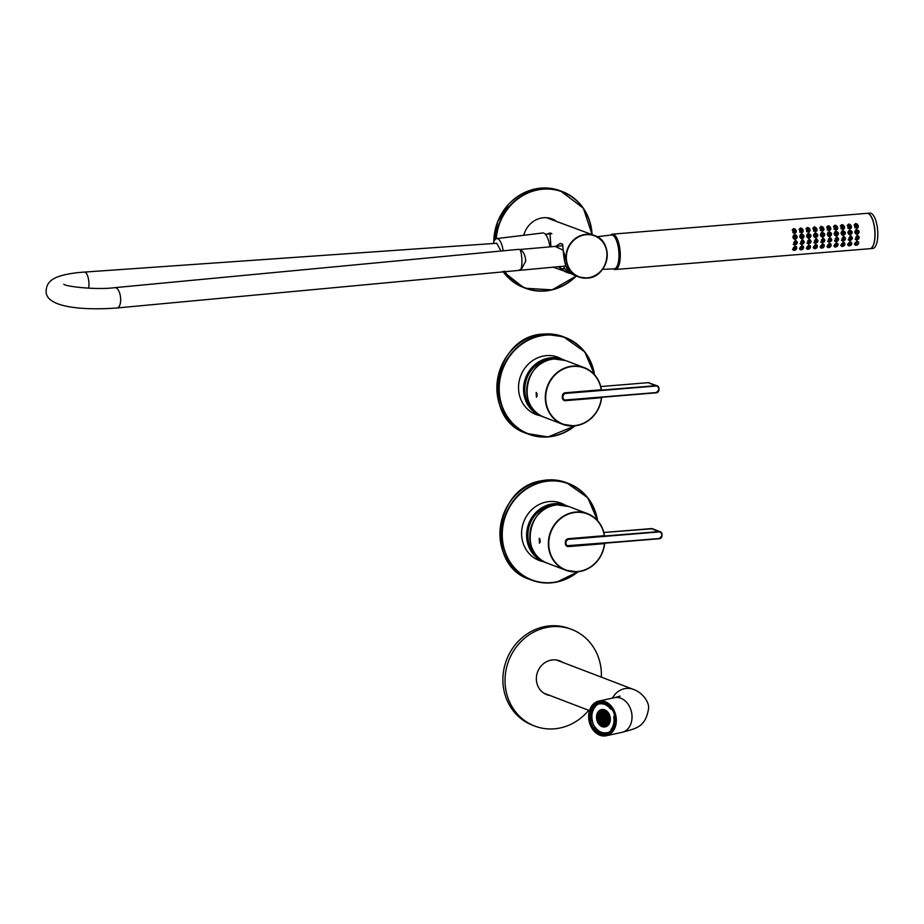 <?xml version="1.0" encoding="UTF-8"?>
<svg xmlns="http://www.w3.org/2000/svg" width="924" height="924" viewBox="0 0 924 924"><rect width="100%" height="100%" fill="white"/><g stroke="black" fill="none" stroke-linecap="round" stroke-linejoin="round"><path stroke-width="1.39" d="M551.882 233.703A15.523 5.521 -94.7 0 0 551.824 233.714L545.345 234.246M559.02 266.562L561.446 268.792A21.876 20.155 110.9 0 0 570.697 273.169M569.115 271.875L569.126 271.887A22.164 20.42 110.9 0 0 575.132 275.583L569.115 271.875L563.293 250.219L555.081 246.373M564.922 268.769L561.446 268.792L564.772 268.549M562.393 244.306L560.21 243.382L555.728 246.327M550.935 246.72L549.953 233.044L546.742 234.13M550.023 233.864A16.332 5.81 85.3 0 1 550.981 233.114M552.841 267.071L571.182 273.516A22.164 20.42 -69.1 0 1 566.862 272.43A22.164 20.42 -69.1 0 1 561.157 268.988L558.408 266.62M555.463 220.605A22.534 20.767 110.9 0 0 552.09 218.919A22.534 20.767 110.9 0 0 529.591 224.659A22.534 20.767 110.9 0 0 523.793 235.285M553.742 219.947A22.534 20.767 110.9 0 0 551.224 218.618M551.882 218.838A22.534 20.767 -69.1 0 1 555.035 220.443M596.084 705.74L593.508 706.294A15.962 12.278 -102.2 0 0 590.424 712.889A15.962 12.278 -102.2 0 0 590.528 721.09A19.947 15.338 77.8 0 1 590.852 721.009A11.088 8.524 77.8 0 1 590.806 720.593L592.33 720.674A14.784 11.365 77.8 0 1 592.238 713.097A14.784 11.365 77.8 0 1 595.102 706.999L594.178 707.195A14.784 11.365 -102.2 0 0 591.314 713.293A14.784 11.365 -102.2 0 0 591.406 720.87M613.709 716.504A14.784 11.365 -102.2 0 1 610.972 729.486L611.653 730.364A15.962 12.278 -102.2 0 0 614.587 723.954A15.962 12.278 -102.2 0 0 614.61 716.354L613.709 716.504L614.61 716.354M605.774 716.481L604.1 715.719L604.527 713.651L606.202 714.425L605.774 716.481M606.017 715.303L604.1 715.719M604.781 721.286L603.106 720.512L603.534 718.456L605.208 719.23L604.781 721.286M605.024 720.096L603.106 720.512M608.974 723.203L609.424 723.411A8.87 6.815 -102.2 0 0 610.106 721.471L609.401 721.147L608.974 723.203L609.586 723.076M605.278 718.884L603.603 718.11L604.03 716.054L605.705 716.828L605.278 718.884M605.52 717.694L603.603 718.11M601.836 725.19L600.161 724.416L600.577 722.36L602.263 723.134L601.836 725.19M602.078 724L600.161 724.416M605.093 710.914L605.266 710.059A8.87 6.815 -102.2 0 1 606.883 711.134L605.093 710.914L606.271 710.66M596.754 714.98L597.447 715.291L597.424 713.028A8.87 6.815 -102.2 0 0 596.754 714.98L597.551 714.806M607.045 711.815L607.934 712.219A8.87 6.815 -102.2 0 0 607.137 711.365L607.495 711.711M606.745 722.187L605.058 721.413L605.486 719.357L607.172 720.119L606.745 722.187M606.987 720.997L605.058 721.413M608.015 717.509L609.69 718.283L610.048 716.574A8.87 6.815 -102.2 0 0 609.932 716.135L608.442 715.453L608.015 717.509L609.932 717.093M608.512 715.107L609.805 715.696A8.87 6.815 -102.2 0 0 608.835 713.524L608.512 715.107L609.505 714.887M606.132 726.634A8.87 6.815 -102.2 0 0 607.749 725.64L606.456 725.051L606.132 726.634M608.685 724.635A8.87 6.815 -102.2 0 0 609.274 723.711L608.685 724.635M607.241 719.784L605.555 719.011L605.982 716.955L607.657 717.729L607.241 719.784M607.484 718.595L605.555 719.011M597.585 712.727A8.87 6.815 -102.2 0 1 598.174 711.815L598.001 712.635M600.15 712.612L598.221 713.028L599.145 711.191M598.579 711.318A8.87 6.815 -102.2 0 1 598.833 711.053L600.334 711.734L599.907 713.79L598.221 713.028M603.326 717.983L601.639 717.22L602.067 715.164L603.753 715.927L603.326 717.983M603.568 716.805L601.639 717.22M600.866 719.484L599.191 718.722L599.618 716.666L601.293 717.428L600.866 719.484M601.12 718.306L599.191 718.722M603.129 710.013L603.245 709.47A8.87 6.815 -102.2 0 1 604.989 709.932L604.816 710.787L603.129 710.013L604.458 709.724M599.11 710.799A8.87 6.815 -102.2 0 1 600.727 709.805L600.404 711.388L599.11 710.799L600.588 710.475M602.598 711.099L600.681 711.515L601.42 709.609M601.062 709.69A8.87 6.815 -102.2 0 1 601.385 709.597L602.783 710.233L602.356 712.289L600.681 711.515M602.852 709.886L601.963 709.482A8.87 6.815 -102.2 0 1 602.945 709.447L602.852 709.886M603.256 726.218L601.87 726.518A8.87 6.815 -102.2 0 0 603.603 726.98L602.044 725.663L601.87 726.518M598.914 718.595L597.239 717.821L597.655 715.765L599.341 716.539L598.914 718.595M599.156 717.405L597.239 717.821M596.661 719.126L596.523 717.867A8.87 6.815 -102.2 0 0 596.661 719.126M604.077 726.218L605.463 726.853A8.87 6.815 -102.2 0 0 605.798 726.761L606.179 724.924L604.492 724.15L604.077 726.218L605.994 725.802M604.319 713.189L602.633 712.416L603.06 710.36L604.735 711.134L604.319 713.189M604.562 712L602.633 712.416M601.859 714.691L600.184 713.917L600.612 711.861L602.286 712.635L601.859 714.691M602.101 713.501L600.184 713.917M604.631 726.841L603.915 727.003A8.87 6.815 -102.2 0 0 604.885 726.957L603.915 727.003M599.711 725.074L598.925 724.231A8.87 6.815 -102.2 0 0 599.711 725.074M609.124 732.859L606.456 733.437L606.594 732.744A10.349 7.958 -102.2 0 0 607.542 732.616A10.349 7.958 -102.2 0 0 611.422 730.064M610.591 709.158L610.741 708.442A11.088 8.524 77.8 0 1 611.076 708.812L611.318 708.535A15.962 12.278 -102.2 0 0 599.503 702.748L599.722 703.915A14.784 11.365 -102.2 0 1 610.591 709.158L611.896 708.904M614.795 715.892L614.587 715.938A10.349 7.958 -102.2 0 0 611.515 708.985M600.866 725.121L599.976 725.317A8.87 6.815 -102.2 0 0 601.582 726.391L601.767 725.536L599.976 725.317M603.822 715.592L602.136 714.818L602.564 712.762L604.238 713.524L603.822 715.592M604.065 714.402L602.136 714.818M601.362 717.093L599.688 716.319L600.115 714.264L601.79 715.037L601.362 717.093M601.605 715.904L599.688 716.319M603.788 726.079L602.113 725.317L602.54 723.261L604.215 724.023L603.788 726.079M604.042 724.901L602.113 725.317M598.013 722.926L598.348 721.332L597.054 720.743A8.87 6.815 -102.2 0 0 598.013 722.926M598.729 719.461L596.812 719.877A8.87 6.815 -102.2 0 0 596.927 720.304L598.636 719.935M596.812 719.877L597.158 718.167L598.844 718.941L598.417 720.997L596.927 720.304M596.511 717.486A8.87 6.815 -102.2 0 1 596.685 715.315L597.378 715.638L597.019 717.382M599.41 716.192L597.736 715.419L598.151 713.363L599.838 714.136L599.41 716.192M599.653 715.003L597.736 715.419M600.369 721.887L598.694 721.124L599.122 719.068L600.796 719.831L600.369 721.887M600.623 720.708L598.694 721.124M602.829 720.385L601.154 719.623L601.57 717.555L603.256 718.329L602.829 720.385M603.072 719.207L601.154 719.623M606.525 724.705L608.015 725.398A8.87 6.815 -102.2 0 0 608.281 725.132L608.627 723.423L606.952 722.649L606.525 724.705L608.442 724.289M602.332 722.787L600.658 722.014L601.074 719.958L602.76 720.732L602.332 722.787M602.575 721.598L600.658 722.014M609.967 718.41L610.337 718.572A8.87 6.815 -102.2 0 0 610.198 717.324L610.314 718.329M606.548 714.206L608.235 714.98L608.604 713.143A8.87 6.815 -102.2 0 0 608.373 712.797L606.976 712.15L606.548 714.206L608.477 713.79M608.697 723.076L607.022 722.314L607.449 720.246L609.124 721.02L608.697 723.076M608.939 721.898L607.022 722.314M606.248 724.578L604.573 723.815L604.989 721.76L606.675 722.522L606.248 724.578M606.49 723.4L604.573 723.815M607.738 717.382L606.052 716.608L606.479 714.552L608.154 715.326L607.738 717.382M607.98 716.192L606.052 716.608M606.271 714.079L604.596 713.316L605.024 711.261L606.698 712.023L606.271 714.079M606.514 712.901L604.596 713.316M600.173 722.88L598.244 723.296A8.87 6.815 -102.2 0 0 598.486 723.654L600.08 723.307M598.244 723.296L598.625 721.459L600.3 722.233L599.872 724.289L598.486 723.654M609.47 720.801L610.175 721.124A8.87 6.815 -102.2 0 0 610.348 718.953L609.47 720.801L610.256 720.639M609.193 720.674L607.518 719.911L607.946 717.856L609.621 718.618L609.193 720.674M609.436 719.496L607.518 719.911M604.284 723.688L602.61 722.914L603.037 720.859L604.712 721.632L604.284 723.688M604.539 722.499L602.61 722.914M599.422 703.822L599.699 703.765A10.349 7.958 -102.2 0 0 599.422 703.822A10.349 7.958 -102.2 0 0 595.195 706.86L593.658 706.779A11.088 8.524 77.8 0 1 593.751 706.629L595.657 706.225M595.541 706.375L593.658 706.779M590.528 721.09L591.776 720.824A15.523 11.931 77.8 0 1 591.776 720.812L591.776 720.812A11.088 8.524 -102.2 0 0 591.776 720.824L592.342 720.674A10.349 7.958 -102.2 0 0 595.414 727.627L595.368 727.858M606.456 733.437L606.317 732.72A14.784 11.365 77.8 0 1 595.587 727.812L594.34 728.562A11.088 8.524 77.8 0 1 594.271 728.493L594.363 728.47M594.663 728.008A14.784 11.365 -102.2 0 0 605.393 732.917L605.624 734.072A15.962 12.278 -102.2 0 1 594.028 728.77L594.271 728.493M606.317 732.72L605.393 732.917M611.734 708.673L611.076 708.812M591.776 720.812L590.852 721.009M607.507 733.668L605.624 734.072M600.773 702.471L599.503 702.748M568.237 270.732A15.154 5.394 85.3 0 1 567.856 270.79A15.154 5.394 85.3 0 1 563.559 266.193M597.054 236.729L611.33 234.985A17.002 6.052 85.3 0 1 618.988 255.059A17.002 6.052 85.3 0 1 614.102 268.861L602.483 269.346M519.865 269.531C521.136 270.224 521.829 267.556 521.944 261.561C521.783 255.29 521.067 251.282 519.785 249.503L562.774 245.749M63.791 284.234C65.719 286.625 97.286 290.136 114.888 287.641L114.888 287.641A10.222 4.62 83.8 0 1 120.674 299.607A10.222 4.62 83.8 0 1 117.025 307.969L565.846 266.008M88.635 288.196A10.222 3.638 -94.7 0 0 88.958 284.165A10.222 3.638 -94.7 0 0 84.419 272.083L84.419 272.083C72.788 272.857 63.571 274.567 56.768 277.212C49.988 280.03 46.466 284.43 46.2 290.402C44.19 307.426 82.767 310.579 117.025 307.969M500.958 251.039L496.766 243.266L84.419 272.083M519.785 249.503C523.342 251.074 525.317 254.989 525.71 261.226L521.124 269.658M493.312 243.497A15.154 5.394 85.3 0 1 496.719 238.588A15.154 5.394 85.3 0 1 503.141 250.831M496.719 238.588L542.677 232.975A17.002 6.052 85.3 0 1 549.884 246.8M857.657 224.74C858.881 226.53 858.523 227.766 856.571 228.413L854.111 224.994L855.532 223.516L856.779 223.851M856.583 233.899L857.091 234.315C854.203 232.952 854.076 231.381 856.733 229.591C859.747 230.942 859.874 232.513 857.091 234.315L856.421 234.257M857.022 230.064L858.639 233.229L857.322 233.991L855.751 230.827L857.992 230.284L855.855 229.868M857.114 235.505C859.944 236.833 859.874 238.346 856.906 240.021L855.37 239.455L857.114 235.505L858.177 235.712M855.116 239.097L857.218 239.766L856.04 236.74L858.292 236.209L857.091 235.562M854.33 244.04L856.802 241.083L858.488 241.834L858.639 243.047M850.75 225.248C851.997 227.05 851.639 228.286 849.687 228.944L847.239 225.502L848.648 224.082L849.895 224.417M849.56 234.43L850.23 234.777C847.331 233.449 847.204 231.889 849.849 230.122C852.875 231.462 852.991 233.01 850.23 234.777L849.572 234.719M850.923 231.508L849.075 230.365M850.253 235.978C853.095 237.364 853.025 238.912 850.034 240.633L848.521 240.078L850.253 235.978L851.27 236.174M848.255 239.697L850.346 240.332L849.179 237.272L851.408 236.775L850.219 236.128M847.47 244.571L849.93 241.684L851.616 242.4L851.755 243.659M843.831 225.768C845.114 227.57 844.767 228.805 842.804 229.487L840.366 226.01L841.764 224.636L842.884 224.902L844.305 228.251L842.954 229.164L840.99 228.782M842.723 234.996L843.358 235.377C840.447 234.061 840.32 232.49 842.954 230.677C845.991 231.993 846.13 233.564 843.358 235.377L842.653 235.32M844.028 232.051L842.584 230.85M843.381 236.556C846.222 237.907 846.165 239.443 843.185 241.176L841.649 240.61L843.381 236.556L844.432 236.752M841.394 240.263L843.462 240.898L842.295 237.838L844.524 237.341L843.335 236.683M842.226 246.408L840.759 245.449L843.058 242.25L844.755 243L844.871 244.236M835.92 230.053L833.483 226.599L834.88 225.202L836.936 226.311C838.241 228.101 837.895 229.36 835.92 230.053L836.971 229.649M835.92 235.585L836.486 235.99C833.575 234.65 833.448 233.067 836.081 231.231C839.119 232.582 839.258 234.165 836.486 235.99L835.781 235.932M835.723 231.416L837.144 232.617M836.509 237.133C839.35 238.461 839.292 239.986 836.324 241.73L834.776 241.164L836.509 237.133L837.594 237.329M834.534 240.829L836.578 241.453L835.4 238.415L837.641 237.907L836.451 237.249M835.342 246.962L833.875 246.027L836.185 242.816L837.872 243.578L837.987 244.848M830.064 226.888C831.369 228.702 831.034 229.949 829.047 230.642L826.599 227.189L827.996 225.768L829.117 226.034L830.537 229.371L829.186 230.284L827.223 229.914M829.105 236.163L829.613 236.59C826.691 235.227 826.564 233.633 829.198 231.808C832.247 233.148 832.385 234.742 829.613 236.59L828.909 236.532M830.26 233.16L828.32 232.086M829.636 237.768C832.466 239.073 832.409 240.563 829.452 242.261L827.892 241.695L829.636 237.768L830.745 237.988L829.833 237.514M827.661 241.383L829.694 242.019L828.493 239.016L830.757 238.461L829.567 237.815M828.458 247.528L826.992 246.593L829.313 243.347L830.988 244.086L831.103 245.449M823.18 227.454C824.497 229.268 824.162 230.526 822.164 231.219L819.715 227.743L821.113 226.334L822.233 226.588L821.413 226.484L823.642 229.949L822.302 230.85L820.35 230.469M822.21 236.717L822.718 237.145C819.807 235.77 819.68 234.176 822.325 232.363C825.375 233.703 825.502 235.308 822.718 237.145L822.037 237.075M823.365 233.691L821.448 232.64M822.753 238.323C825.582 239.628 825.525 241.118 822.556 242.816L821.009 242.25L822.753 238.323L823.838 238.531M820.789 241.938L822.81 242.585L821.609 239.582L823.873 239.027L822.683 238.38M821.575 248.094L820.108 247.147L822.429 243.901L824.116 244.641L824.22 246.027M815.291 231.785L812.831 228.297L814.24 226.888L816.296 228.009C817.613 229.822 817.278 231.092 815.291 231.785L816.354 231.381M815.314 237.272L815.834 237.687C812.924 236.336 812.797 234.742 815.442 232.929C818.491 234.269 818.618 235.863 815.834 237.687L815.153 237.63M816.493 234.257L814.656 233.183M815.869 238.866C818.699 240.171 818.641 241.672 815.673 243.37L814.136 242.804L815.869 238.866L816.955 239.073L816.054 238.611M813.905 242.504L815.927 243.151L814.714 240.148L816.989 239.593L815.8 238.935M814.691 248.66L813.224 247.69L815.546 244.456L817.232 245.207L817.336 246.581M809.886 229.117L809.493 231.901L808.396 232.305L805.959 228.84L807.357 227.454L808.731 227.858L807.645 227.604L809.874 231.069L808.546 231.97L806.583 231.601M808.419 237.838L808.95 238.253C806.04 236.891 805.913 235.285 808.558 233.46C811.607 234.812 811.734 236.405 808.95 238.253L808.257 238.184M809.597 234.812L807.634 233.76M808.985 239.42C811.815 240.725 811.757 242.227 808.789 243.924L807.253 243.358L808.985 239.42L810.071 239.628L809.17 239.154M807.033 243.058L809.043 243.705L807.865 240.679L810.117 240.148L808.916 239.501M807.807 249.214L806.34 248.244L808.662 245.01L810.348 245.761L810.452 247.135M802.991 229.637L802.598 232.409L801.512 232.825L799.075 229.383L800.473 228.02L801.859 228.424L803.222 230.861L801.662 232.536L799.699 232.155M801.524 238.392L802.078 238.796C799.156 237.433 799.029 235.828 801.674 233.991C804.723 235.366 804.862 236.96 802.078 238.796L801.385 238.738M802.713 235.343L800.761 234.303M802.101 239.963C804.943 241.268 804.873 242.769 801.905 244.479L800.38 243.913L802.101 239.963L803.187 240.171L802.286 239.697M800.149 243.624L802.159 244.271L800.981 241.233L803.233 240.714L802.032 240.067M800.923 249.78L799.456 248.799L801.789 245.565L803.464 246.315L803.568 247.701M796.095 230.192L795.714 232.963L794.628 233.379L792.191 229.926L793.589 228.575L794.975 228.99L796.338 231.427L794.779 233.091L792.827 232.721M794.628 238.958L795.194 239.362C792.272 237.988 792.145 236.394 794.79 234.546C797.839 235.909 797.978 237.514 795.194 239.362L794.501 239.293M795.83 235.897L793.866 234.869M795.217 240.517C798.059 241.811 798.001 243.324 795.033 245.033L793.497 244.467L795.217 240.517L796.315 240.725L795.402 240.252M793.277 244.179L795.287 244.837L794.097 241.799L796.349 241.28L795.16 240.621M794.039 250.346L792.573 249.353L794.906 246.131L796.58 246.87L796.684 248.256M856.918 242.642L856.525 244.329M858.096 242.007C855.462 241.892 854.527 242.908 855.278 245.056C857.911 245.241 858.846 244.225 858.096 242.007L858.119 241.915C859.077 243.451 858.465 244.594 856.271 245.345L855.22 245.068L856.998 241.603L858.119 241.915L856.675 241.106M856.998 241.603L858.119 241.915C858.719 244.109 857.922 245.241 855.74 245.31L855.439 245.241M857.38 237.018L857.322 238.808L857.68 237.122M858.558 239.05C859.355 236.475 858.535 235.724 856.121 236.798C855.335 239.374 856.144 240.125 858.558 239.05L857.218 239.766M857.368 236.024L858.581 239.073L858.292 236.209M857.149 231.115L857.299 232.987M858.615 233.195C859.043 230.492 858.107 229.718 855.832 230.861C855.381 233.564 856.305 234.338 858.615 233.195L857.992 230.284M858.049 227.027C858.026 224.07 856.883 223.262 854.631 224.59C854.573 227.558 855.705 228.367 858.049 227.027L856.721 228.032L854.758 227.662M856.721 228.032L854.561 224.578L855.82 223.666L856.918 223.931L858.281 226.322L856.167 227.985M855.82 223.666L858.073 227.096M849.191 225.491L849.745 227.443L849.179 225.595M851.154 227.616C851.166 224.671 850.045 223.839 847.758 225.133C847.666 228.089 848.786 228.921 851.154 227.616L849.837 228.598L847.874 228.216M849.837 228.598L847.689 225.121L848.937 224.232L850.034 224.486L851.397 226.911L849.283 228.551M848.937 224.232L851.177 227.685M850.276 231.681L850.415 233.553M850.438 234.546L848.867 231.393L850.138 230.63L851.755 233.795C852.159 231.058 851.235 230.272 848.948 231.427C848.498 234.13 849.422 234.904 851.732 233.76L848.648 234.211M850.138 230.63L851.108 230.85L850.45 230.48M850.496 237.583L850.438 239.374L850.796 237.676M851.651 239.639C852.494 237.075 851.685 236.313 849.26 237.341C848.428 239.905 849.225 240.667 851.651 239.639L850.346 240.332M850.484 236.59L851.674 239.662L851.408 236.775M850.034 243.197L849.641 244.895L850.288 243.278M849.641 244.895L850.011 243.231M851.223 242.573C848.59 242.446 847.643 243.462 848.394 245.622C851.016 245.807 851.963 244.802 851.223 242.573L851.235 242.481C852.194 244.017 851.582 245.16 849.387 245.911L848.336 245.634L850.115 242.169L851.235 242.481L849.849 241.695M850.115 242.169L851.235 242.481C851.824 244.687 851.027 245.819 848.856 245.876L848.555 245.807M844.259 228.193C844.305 225.248 843.173 224.405 840.886 225.687C840.759 228.632 841.891 229.475 844.259 228.193L842.411 229.117M842.954 229.164L840.817 225.664L843.15 225.052M842.053 224.798L844.293 228.263M843.393 232.236L843.531 234.118M844.836 234.326C845.275 231.624 844.351 230.838 842.064 231.982C841.614 234.684 842.538 235.458 844.836 234.326L843.566 235.112L841.718 234.765M843.566 235.112L841.995 231.947L844.224 231.404L843.554 231.035M843.254 231.196L844.871 234.361L844.224 231.404M837.375 228.759C837.421 225.814 836.301 224.971 834.002 226.241C833.887 229.198 835.007 230.03 837.375 228.759L836.07 229.718L834.106 229.348M836.07 229.718L833.933 226.23L835.169 225.352L836.278 225.618L837.629 228.055L835.527 229.683M835.169 225.352L837.41 228.817M843.612 238.138L843.554 239.928L843.912 238.242M844.779 240.205C845.61 237.641 844.802 236.867 842.376 237.907C841.545 240.471 842.353 241.233 844.779 240.205L843.462 240.898M843.6 237.145L844.802 240.217L844.524 237.341M843.15 243.763L842.757 245.461L843.404 243.844M842.757 245.461L843.138 243.797M844.328 243.127C841.683 243.024 840.748 244.04 841.521 246.188C844.155 246.362 845.09 245.345 844.328 243.127L844.351 243.035C845.321 244.571 844.709 245.726 842.515 246.477L841.464 246.2L843.242 242.735L844.34 243.035L842.965 242.261M843.242 242.735L844.34 243.035C844.963 245.23 844.166 246.362 841.972 246.442L841.672 246.373M836.509 232.802L836.647 234.673M837.952 234.892C838.403 232.19 837.479 231.404 835.192 232.548C834.73 235.239 835.643 236.024 837.952 234.892L836.682 235.678L834.834 235.331M836.682 235.678L835.111 232.502L837.34 231.97L836.67 231.601M836.37 231.751L837.987 234.927L837.34 231.97M836.728 238.704L836.67 240.494L837.04 238.808M837.895 240.76C838.715 238.184 837.906 237.422 835.481 238.473C834.672 241.048 835.481 241.799 837.895 240.76L836.578 241.453M836.717 237.711L837.929 240.771L837.641 237.907M829.844 239.27L829.787 241.06L830.156 239.374M831.046 241.28C831.796 238.704 830.976 237.965 828.574 239.073C827.823 241.649 828.643 242.388 831.046 241.28L829.694 242.019M829.833 238.277L831.08 241.303L830.757 238.461M829.625 233.368L829.764 235.239M831.069 235.447C831.519 232.756 830.595 231.97 828.308 233.102C827.846 235.805 828.77 236.579 831.069 235.447L829.798 236.232L827.95 235.886M829.798 236.232L828.227 233.067L829.486 232.317L830.457 232.525L831.103 235.493L829.29 236.198M829.486 232.317L831.103 235.493M830.491 229.325C830.537 226.368 829.417 225.537 827.119 226.807C827.003 229.753 828.123 230.596 830.491 229.325L828.643 230.238M829.186 230.284L827.049 226.796L829.382 226.172M828.297 225.918L830.526 229.383M836.52 244.398L835.874 246.015L836.22 244.363M835.874 246.015L836.255 244.363M837.456 243.705C834.822 243.566 833.875 244.583 834.626 246.743C837.248 246.939 838.195 245.923 837.456 243.705L837.479 243.601C838.438 245.149 837.814 246.292 835.631 247.031L834.568 246.754L836.359 243.289L837.479 243.601L836.081 242.827M836.359 243.289L837.479 243.601C838.056 245.807 837.271 246.939 835.088 246.997L834.788 246.927M829.394 244.895L828.99 246.581M830.572 244.271C827.939 244.132 827.003 245.149 827.742 247.309C830.364 247.505 831.311 246.489 830.572 244.271L830.595 244.167C831.554 245.715 830.93 246.858 828.747 247.597L827.685 247.32L829.475 243.855L830.595 244.167L829.151 243.358M829.475 243.855L830.595 244.167C831.184 246.373 830.387 247.505 828.204 247.563L827.904 247.493M822.51 245.449L822.106 247.147M823.677 244.814C821.043 244.71 820.108 245.726 820.87 247.875C823.503 248.048 824.439 247.031 823.677 244.814L823.7 244.721C824.67 246.258 824.058 247.413 821.863 248.163L820.812 247.886L822.591 244.421L823.7 244.721L822.268 243.913M822.591 244.421L823.7 244.721C824.312 246.916 823.515 248.059 821.332 248.129L821.02 248.059M822.972 239.836L822.903 241.614L823.272 239.928M824.173 241.845C824.913 239.258 824.081 238.519 821.679 239.639C820.939 242.227 821.771 242.954 824.173 241.845L822.81 242.585M822.961 238.831L824.196 241.857L823.873 239.027M822.741 233.922L822.891 235.805M824.185 236.013C824.635 233.31 823.711 232.536 821.424 233.668C820.962 236.359 821.886 237.145 824.185 236.013L822.914 236.798L821.078 236.452M822.914 236.798L821.355 233.633L823.584 233.091L822.903 232.721M822.603 232.883L824.22 236.059L823.584 233.091M823.619 229.88C823.654 226.934 822.533 226.091 820.235 227.373C820.119 230.319 821.24 231.162 823.619 229.88L823.873 229.175M822.302 230.85L820.166 227.362L821.413 226.484M816.735 230.446C816.77 227.5 815.649 226.657 813.351 227.928C813.236 230.885 814.356 231.716 816.735 230.446L815.418 231.404L813.466 231.035M815.418 231.404L813.282 227.916L815.615 227.292L814.24 226.888M814.529 227.038L816.758 230.503L816.989 229.741M815.857 234.488L816.008 236.359M816.031 237.364L814.471 234.199L815.73 233.449L817.336 236.613C817.752 233.876 816.828 233.091 814.541 234.234C814.079 236.925 815.003 237.711 817.313 236.579L816.031 237.364L814.194 237.018M815.73 233.449L816.701 233.657L816.019 233.287M816.088 240.39L816.019 242.18L816.377 240.494M817.29 242.4C818.029 239.813 817.197 239.085 814.795 240.205C814.056 242.793 814.887 243.52 817.29 242.4L815.927 243.151M816.077 239.397L817.313 242.423L816.989 239.593M815.626 246.015L815.222 247.701L815.88 246.084M816.804 245.38C814.159 245.276 813.224 246.292 813.998 248.44C816.62 248.614 817.555 247.597 816.804 245.38L816.816 245.287C817.786 246.823 817.174 247.967 814.98 248.729L813.929 248.452L815.707 244.976L816.816 245.287L815.372 244.479M815.707 244.976L816.816 245.287C817.44 247.482 816.643 248.614 814.448 248.695L814.136 248.614M809.851 231.012C809.898 228.066 808.766 227.223 806.479 228.494C806.352 231.439 807.472 232.282 809.851 231.012L810.105 230.307M808.546 231.97L806.398 228.482L807.645 227.604M808.974 235.054L809.124 236.925M810.417 237.145C810.879 234.453 809.955 233.668 807.668 234.788C807.183 237.48 808.107 238.265 810.417 237.145L809.147 237.93L807.31 237.572M809.147 237.93L807.588 234.754L809.817 234.222L809.112 233.841M808.846 234.003L810.452 237.191L809.817 234.222M809.205 240.956L809.147 242.746L809.505 241.06M810.371 243C811.18 240.425 810.371 239.674 807.946 240.737C807.149 243.301 807.957 244.063 810.371 243L809.043 243.705M809.193 239.963L810.406 243.012L810.105 240.148M808.338 248.267L808.997 246.65M809.921 245.946C807.276 245.83 806.34 246.858 807.114 248.995C809.736 249.18 810.671 248.152 809.921 245.946L809.932 245.842C810.914 247.389 810.302 248.533 808.096 249.284L807.045 249.018L808.823 245.541L809.932 245.842L808.488 245.033M808.823 245.541L809.932 245.842C810.556 248.036 809.759 249.18 807.564 249.249L807.264 249.18M801.859 247.135L801.466 248.833L802.113 247.216M801.466 248.833L801.836 247.17M803.037 246.512C800.392 246.396 799.456 247.413 800.23 249.561C802.864 249.734 803.799 248.718 803.037 246.512L803.048 246.408C804.03 247.955 803.418 249.099 801.212 249.85L800.172 249.572L801.94 246.107L803.048 246.408L801.593 245.588M801.94 246.107L803.048 246.408C803.661 248.602 802.875 249.734 800.681 249.815L800.681 249.815M802.321 241.522L802.263 243.312L802.621 241.614M803.499 243.555C804.296 240.991 803.487 240.228 801.062 241.303C800.265 243.867 801.073 244.617 803.499 243.555L802.159 244.271M802.309 240.529L803.522 243.578L803.233 240.714M802.09 235.62L802.24 237.491M803.534 237.711C804.007 235.019 803.083 234.234 800.785 235.343C800.299 238.034 801.212 238.819 803.534 237.711L802.263 238.484L800.427 238.138M802.263 238.484L800.715 235.308L802.933 234.777L802.205 234.384M801.963 234.569L803.557 237.757M802.968 231.578C803.014 228.621 801.882 227.789 799.595 229.06C799.468 232.005 800.6 232.848 802.968 231.578L801.108 232.49M801.662 232.536L799.514 229.048L801.859 228.424M800.761 228.17L803.002 231.635M796.084 232.132C796.118 229.175 794.998 228.344 792.711 229.626C792.596 232.571 793.716 233.414 796.084 232.132L794.224 233.056M794.779 233.091L792.63 229.614L794.975 228.99M793.878 228.736L796.118 232.19M795.217 236.174L795.356 238.057M796.65 238.277C797.123 235.585 796.211 234.788 793.901 235.909C793.416 238.6 794.328 239.385 796.65 238.277L795.379 239.05L793.543 238.704M795.379 239.05L793.832 235.863L796.049 235.343L795.321 234.95M795.079 235.135L796.673 238.323L796.049 235.343M795.437 242.076L795.379 243.867L795.737 242.18M796.615 244.121C797.412 241.545 796.604 240.794 794.178 241.857C793.381 244.433 794.201 245.183 796.615 244.121L795.287 244.837M795.425 241.083L796.638 244.144L796.349 241.28M794.975 247.701L794.582 249.399L795.229 247.771M794.582 249.399L794.952 247.736M796.153 247.066C793.508 246.962 792.573 247.978 793.346 250.127C795.98 250.3 796.915 249.284 796.153 247.066L796.165 246.974C797.146 248.51 796.534 249.665 794.328 250.416L793.289 250.138L795.056 246.673L796.165 246.974L794.709 246.154M795.056 246.673L796.165 246.974C796.788 249.168 795.991 250.3 793.797 250.381L793.497 250.312M795.414 242.134L795.379 243.867M794.132 230.088L794.594 231.901M802.298 241.58L802.263 243.312M801.004 229.533L801.478 231.347M809.181 241.014L809.147 242.746M807.888 228.967L808.35 230.781M815.603 246.05L815.222 247.701M816.065 240.448L816.019 242.18M814.772 228.401L815.234 230.215M822.949 239.882L822.903 241.614M821.655 227.835L822.117 229.649M829.833 239.328L829.787 241.06M828.539 227.281L829.001 229.094M836.717 238.762L836.67 240.494M835.423 226.715L835.885 228.528M843.589 238.196L843.554 239.928M842.307 226.149L842.769 227.962M850.473 237.641L850.438 239.374M849.191 225.595L849.653 227.408M857.356 237.075L857.322 238.808M856.063 225.029L856.536 226.842M869.992 248.683A17.729 6.318 -94.7 0 0 870.05 248.683L872.799 248.452A17.729 6.318 -94.7 0 0 877.8 233.241A17.729 6.318 -94.7 0 0 869.911 213.109L867.151 213.328A17.729 6.318 -94.7 0 0 867.093 213.34M870.05 248.683A17.729 6.318 -94.7 0 0 875.051 233.472A17.729 6.318 -94.7 0 0 867.151 213.328M616.527 267.186A16.031 5.706 -94.7 0 0 619.669 254.054A16.031 5.706 -94.7 0 0 613.998 236.244M856.271 245.345L855.22 245.068L856.271 245.345M854.377 244.144L855.982 245.276M857.322 233.991L855.485 233.633M847.516 244.675L849.098 245.842M613.386 268.884A17.729 6.318 -94.7 0 0 615.28 269.508L869.923 248.695A17.729 6.318 -94.7 0 0 874.936 233.483A17.729 6.318 -94.7 0 0 867.035 213.34L612.393 234.153A17.729 6.318 -94.7 0 0 610.625 235.066M615.28 269.508A17.729 6.318 -94.7 0 0 620.281 254.296A17.729 6.318 -94.7 0 0 612.393 234.153M794.328 250.416L793.289 250.138L794.328 250.416M801.212 249.85L800.172 249.572L801.212 249.85M808.096 249.284L807.045 249.018L808.096 249.284M814.98 248.729L813.929 248.452L814.98 248.729M821.863 248.163L820.812 247.886L821.863 248.163M828.747 247.597L827.685 247.32L828.747 247.597M835.631 247.031L834.568 246.754L835.631 247.031M842.515 246.477L841.464 246.2L842.515 246.477M849.387 245.911L848.336 245.634L849.387 245.911M836.266 225.606L834.88 225.202M823.238 230.815L822.164 231.219M830.099 230.238L829.047 230.642M843.855 229.083L842.804 229.487M850.75 228.54L849.687 228.944M857.622 228.02L856.571 228.413M821.182 232.744L822.325 232.363M828.066 232.19L829.198 231.808M807.368 233.864L808.558 233.46M814.76 233.102L815.442 232.929M849.156 230.295L849.849 230.122M856.04 229.764L856.733 229.591M834.949 231.624L836.081 231.231M841.822 231.058L842.954 230.677M794.086 234.731L794.79 234.546M800.473 234.419L801.674 233.991M795.818 240.552L796.245 241.222M802.702 239.997L803.129 240.656M809.586 239.455L810.001 240.09M816.47 238.9L816.885 239.524M823.353 238.357L823.758 238.97M830.249 237.815L830.641 238.404M837.098 237.168L837.525 237.838M843.935 236.579L844.386 237.26M850.785 236.013L851.247 236.694M536.89 393.278L537.121 396.211M536.336 392.446L536.428 397.262L536.174 392.423M539.951 539.2L540.182 542.134M539.385 538.369L539.489 543.185L539.235 538.346M545.911 694.305A18.099 16.678 110.9 0 0 548.302 694.86M549.595 695.345A18.099 16.678 -69.1 0 1 546.546 694.582M545.703 694.213A18.099 16.678 110.9 0 0 547.874 694.698M601.362 677.165A51.721 47.655 110.9 0 0 571.679 629.429A51.721 47.655 110.9 0 0 552.148 626.68A51.721 47.655 110.9 0 0 505.855 671.078A51.721 47.655 110.9 0 0 534.753 726.068A51.721 47.655 110.9 0 0 554.284 728.828A51.721 47.655 110.9 0 0 588.703 710.29M571.679 629.429L569.531 628.609A51.721 47.655 110.9 0 0 549.999 625.86A51.721 47.655 110.9 0 0 503.707 670.246A51.721 47.655 110.9 0 0 532.605 725.248L534.753 726.068M562.681 662.381A18.099 16.678 110.9 0 0 559.678 660.845A18.099 16.678 110.9 0 0 552.841 659.875A18.099 16.678 110.9 0 0 536.648 675.409A18.099 16.678 110.9 0 0 546.754 694.663A18.099 16.678 110.9 0 0 550.023 695.518M559.47 660.764A18.099 16.678 -69.1 0 1 562.254 662.219M560.533 661.561A18.099 16.678 110.9 0 0 558.593 660.464M560.96 661.723A18.099 16.678 110.9 0 0 558.812 660.533M615.28 719.773A16.366 12.59 77.8 0 1 602.841 734.58A16.366 12.59 77.8 0 1 589.731 717.082A16.366 12.59 77.8 0 1 602.171 702.263A16.366 12.59 77.8 0 1 615.28 719.773M590.621 721.067A16.078 12.358 -102.2 0 0 594.086 728.713M600.196 733.552A16.078 12.358 -102.2 0 0 606.086 734.095A16.078 12.358 -102.2 0 0 615.234 719.704A16.078 12.358 -102.2 0 0 599.283 702.679A16.078 12.358 -102.2 0 0 593.531 706.294M616.343 719.877A17.729 13.641 -102.2 0 0 598.752 701.085A17.729 13.641 -102.2 0 0 588.657 716.966A17.729 13.641 -102.2 0 0 606.26 735.758A17.729 13.641 -102.2 0 0 616.343 719.877M543 561.526A30.665 28.251 -69.1 0 1 539.004 560.394M538.369 560.129A30.665 28.251 110.9 0 0 541.718 561.03M565.061 505.082A30.665 28.251 110.9 0 0 561.111 503.176A30.665 28.251 110.9 0 0 546.107 502.044A30.665 28.251 110.9 0 0 521.817 529.683A30.665 28.251 110.9 0 0 539.223 560.475A30.665 28.251 110.9 0 0 543.439 561.688M563.34 504.423A30.665 28.251 110.9 0 0 560.244 502.864M560.891 503.095A30.665 28.251 -69.1 0 1 564.633 504.92M539.951 415.604A30.665 28.251 -69.1 0 1 535.943 414.46M535.308 414.206A30.665 28.251 110.9 0 0 538.657 415.107M562 359.159A30.665 28.251 110.9 0 0 558.05 357.253A30.665 28.251 110.9 0 0 546.477 355.624A30.665 28.251 110.9 0 0 519.022 381.947A30.665 28.251 110.9 0 0 536.163 414.553A30.665 28.251 110.9 0 0 540.378 415.765M560.291 358.5A30.665 28.251 110.9 0 0 557.184 356.941M557.842 357.172A30.665 28.251 -69.1 0 1 561.573 358.997M555.07 358.928A29.175 26.877 110.9 0 0 530.133 371.887A29.175 26.877 110.9 0 0 535.054 411.319M537.04 413.097A29.464 27.143 -69.1 0 1 529.81 371.691A29.464 27.143 -69.1 0 1 557.738 358.916M561.965 359.471A30.007 27.639 110.9 0 0 529.406 371.402A30.007 27.639 110.9 0 0 540.552 415.5M532.212 412.647L542.561 416.539A30.296 27.905 -69.1 0 1 540.956 415.985A30.296 27.905 -69.1 0 1 529.082 371.194A30.296 27.905 -69.1 0 1 562.589 359.39A30.296 27.905 -69.1 0 1 564.148 360.037L553.834 356.04M550.669 218.769A22.164 20.42 110.9 0 0 546.407 217.694L594.502 235.528A22.164 20.42 -69.1 0 1 606.895 259.078A22.164 20.42 -69.1 0 1 587.087 278.112C608.65 277.685 614.899 241.892 594.502 235.528A22.164 20.42 -69.1 0 0 586.128 234.338A22.164 20.42 -69.1 0 0 566.297 253.372A22.164 20.42 -69.1 0 0 578.678 276.946L575.132 275.583M587.156 277.87A21.876 20.155 110.9 0 0 607.068 254.608A21.876 20.155 110.9 0 0 586.243 234.673A21.876 20.155 110.9 0 0 566.331 257.935A21.876 20.155 110.9 0 0 587.156 277.87M587.052 278.124A22.164 20.42 -69.1 0 1 578.678 276.946L587.063 278.124M558.131 504.851A29.175 26.877 110.9 0 0 531.889 519.923A29.175 26.877 110.9 0 0 538.115 557.241M540.09 559.02A29.464 27.143 -69.1 0 1 531.566 519.738A29.464 27.143 -69.1 0 1 560.799 504.851M565.014 505.393A30.007 27.639 110.9 0 0 531.138 519.496A30.007 27.639 110.9 0 0 543.601 561.434M535.262 558.57L545.622 562.462A30.296 27.905 -69.1 0 1 544.017 561.908A30.296 27.905 -69.1 0 1 530.792 519.311A30.296 27.905 -69.1 0 1 565.65 505.312A30.296 27.905 -69.1 0 1 567.209 505.971L556.895 501.963M495.888 238.877A51.721 47.655 -69.1 0 1 510.753 204.782A51.721 47.655 -69.1 0 1 562.404 191.615A51.721 47.655 -69.1 0 1 592.076 234.592M591.891 234.523A51.432 47.378 110.9 0 0 561.792 191.707A51.432 47.378 110.9 0 0 511.053 205.024A51.432 47.378 110.9 0 0 496.292 238.692M493.797 241.915L497.724 221.552L508.789 204.042C524.127 188.97 541.348 184.581 560.475 190.875A51.721 47.655 110.9 0 0 508.824 204.042A51.721 47.655 110.9 0 0 493.82 241.857M551.062 218.561A22.534 20.767 -69.1 0 1 553.418 219.82L551.062 218.561M504.654 271.217A51.432 47.378 110.9 0 0 576.068 275.941M576.241 276.01A51.721 47.655 -69.1 0 1 525.479 288.253A51.721 47.655 -69.1 0 1 504.261 271.252M502.922 271.379A51.721 47.655 110.9 0 0 523.55 287.514L525.479 288.253L552.148 289.87L576.264 276.022M849.93 234.511L851.755 233.795L851.108 230.85M815.522 237.329L817.347 236.613L816.701 233.657M565.118 393.035L656.109 385.666A2.957 2.726 -69.1 0 1 658.928 388.357L658.951 389.674A2.957 2.726 -69.1 0 1 656.294 392.816L565.453 400.242A2.957 2.726 -69.1 0 1 562.601 397.551L562.531 396.223M656.225 386.001L565.384 393.428A2.656 2.449 110.9 0 0 562.959 396.257L562.982 397.574A2.656 2.449 110.9 0 0 565.523 399.988L656.363 392.561A2.656 2.449 110.9 0 0 658.789 389.732L658.766 388.427A2.656 2.449 110.9 0 0 656.225 386.001L648.267 382.675L600.785 386.555M562.959 396.257L562.577 396.234A2.957 2.726 -69.1 0 1 565.269 393.093L565.384 393.428M649.387 382.825A2.957 2.726 110.9 0 0 648.267 382.675L657.23 385.828L658.766 388.427M658.951 388.38L658.974 389.685L656.363 392.561M656.283 392.816L565.523 399.988M544.132 417.198C516.262 408.5 524.809 359.586 554.296 358.974L565.754 360.591A30.296 27.905 110.9 0 0 554.319 358.986A30.296 27.905 110.9 0 0 527.2 384.985A30.296 27.905 110.9 0 0 544.132 417.198L562.716 424.301A30.296 27.905 -69.1 0 1 545.795 392.088A30.296 27.905 -69.1 0 1 572.903 366.089A30.296 27.905 -69.1 0 1 584.349 367.694A30.296 27.905 -69.1 0 1 601.42 389.732L565.234 393.023M565.303 392.769L601.247 389.836A30.007 27.639 110.9 0 0 573.019 366.412A30.007 27.639 110.9 0 0 545.703 398.325A30.007 27.639 110.9 0 0 574.254 425.664A30.007 27.639 110.9 0 0 601.42 397.713L565.465 400.658A3.257 2.991 -69.1 0 1 562.37 397.69L562.335 396.234A3.257 2.991 -69.1 0 1 565.303 392.769L601.432 389.755C599.514 379.036 593.82 371.691 584.349 367.694L565.754 360.591M574.162 425.918A30.296 27.905 -69.1 0 1 562.716 424.301L574.174 425.918C589.57 423.388 598.706 413.987 601.605 397.701A30.296 27.905 -69.1 0 1 574.197 425.906M565.176 400.254L601.154 397.332M562.508 396.2L562.554 397.643A2.957 2.726 110.9 0 0 565.349 400.323L565.465 400.658M565.199 393.023A2.957 2.726 110.9 0 0 562.508 396.165L565.199 393.023M562.37 397.69L562.335 396.234M568.179 538.958L659.17 531.589A2.957 2.726 -69.1 0 1 661.988 534.28L661.85 535.666L661.815 534.349A2.656 2.449 110.9 0 0 659.286 531.924L568.433 539.35A2.656 2.449 110.9 0 0 566.019 542.18L566.042 543.497A2.656 2.449 110.9 0 0 568.572 545.922L659.424 538.496A2.656 2.449 110.9 0 0 661.85 535.666M659.286 531.924L651.328 528.597L603.834 532.478L652.448 528.747A2.957 2.726 110.9 0 0 651.328 528.597M565.615 543.451L565.58 542.145A2.957 2.726 -69.1 0 1 568.329 539.015L568.433 539.35M662.011 535.631A2.957 2.726 -69.1 0 1 659.355 538.738L568.514 546.165A2.957 2.726 -69.1 0 1 565.661 543.474L566.042 543.497M652.448 528.747L660.29 531.75L661.815 534.349M662 534.303L662.034 535.62L659.424 538.496M547.193 563.12C519.311 554.423 527.87 505.509 557.357 504.908L568.814 506.525A30.296 27.905 110.9 0 0 557.38 504.908A30.296 27.905 110.9 0 0 530.261 530.907A30.296 27.905 110.9 0 0 547.193 563.12L565.777 570.223A30.296 27.905 -69.1 0 1 548.844 538.011A30.296 27.905 -69.1 0 1 575.964 512.012A30.296 27.905 -69.1 0 1 587.398 513.617A30.296 27.905 -69.1 0 1 604.469 535.654L604.25 536.001M568.352 538.704L604.308 535.758A30.007 27.639 110.9 0 0 576.079 512.346A30.007 27.639 110.9 0 0 548.752 544.248A30.007 27.639 110.9 0 0 577.315 571.586A30.007 27.639 110.9 0 0 604.469 543.635L568.526 546.581A3.257 2.991 -69.1 0 1 565.419 543.612L565.396 542.157A3.257 2.991 -69.1 0 1 568.352 538.704L604.492 535.677C602.575 524.959 596.869 517.613 587.398 513.617L568.814 506.525M577.211 571.841A30.296 27.905 -69.1 0 1 565.777 570.223L577.234 571.841C592.619 569.311 601.767 559.909 604.654 543.635A30.296 27.905 -69.1 0 1 577.246 571.841M568.225 546.176L604.215 543.254M565.557 542.122L565.557 542.099A2.957 2.726 110.9 0 1 568.248 538.946L604.492 535.677M565.592 543.589A2.957 2.726 110.9 0 0 568.41 546.246L568.526 546.581M565.419 543.612L567.29 546.084M565.396 542.157L568.248 538.946M556.421 659.99L633.217 689.327C642.573 692.319 649.595 702.61 648.556 708.708C645.426 726.945 637.086 728.216 621.944 732.362A17.729 13.641 -102.2 0 0 632.028 716.481A17.729 13.641 -102.2 0 0 614.437 697.689L598.752 701.085M633.217 689.327A17.729 16.332 110.9 0 0 626.518 688.392A17.729 16.332 110.9 0 0 612.496 698.105M578.089 571.76A51.721 47.655 -69.1 0 1 556.883 582.016A51.721 47.655 -69.1 0 1 531.589 580.11A51.721 47.655 -69.1 0 1 502.252 528.17A51.721 47.655 -69.1 0 1 543.22 481.554A51.721 47.655 -69.1 0 1 568.514 483.471A51.721 47.655 -69.1 0 1 597.597 520.697M597.378 520.443A51.432 47.378 110.9 0 0 543.37 481.878A51.432 47.378 110.9 0 0 502.737 541.799A51.432 47.378 110.9 0 0 556.953 581.774A51.432 47.378 110.9 0 0 577.766 571.794M529.66 579.371C484.996 565.43 494.155 487.791 541.268 480.815C549.988 479.025 558.431 479.66 566.585 482.732A51.721 47.655 110.9 0 0 541.291 480.815A51.721 47.655 110.9 0 0 500.311 527.431A51.721 47.655 110.9 0 0 529.66 579.371L531.589 580.11C539.743 583.171 548.186 583.806 556.906 582.028L578.124 571.748M560.083 502.806A30.665 28.251 -69.1 0 1 563.016 504.308L560.083 502.806M541.395 560.903A30.665 28.251 -69.1 0 1 538.207 560.059L541.383 560.903M548.071 436.937A51.721 47.655 -69.1 0 1 528.54 434.176A51.721 47.655 -69.1 0 1 499.641 379.187A51.721 47.655 -69.1 0 1 545.934 334.788A51.721 47.655 -69.1 0 1 565.465 337.537A51.721 47.655 -69.1 0 1 594.548 374.763M575.028 425.837A51.721 47.655 -69.1 0 1 548.105 436.937L575.063 425.825M594.328 374.52A51.432 47.378 110.9 0 0 546.038 335.123A51.432 47.378 110.9 0 0 499.203 389.812A51.432 47.378 110.9 0 0 548.175 436.682A51.432 47.378 110.9 0 0 574.705 425.872M526.599 433.437C479.036 418.607 493.647 335.066 543.982 334.049L563.524 336.798A51.721 47.655 110.9 0 0 543.993 334.049A51.721 47.655 110.9 0 0 497.701 378.447A51.721 47.655 110.9 0 0 526.599 433.437L548.082 436.937M557.022 356.883A30.665 28.251 -69.1 0 1 559.967 358.385L557.022 356.883M538.334 414.98A30.665 28.251 -69.1 0 1 535.146 414.137L538.334 414.98M560.21 243.382L562.242 244.317C563.317 240.529 562.358 265.13 569.092 271.852M592.088 234.604L583.356 208.2L560.475 190.875M502.91 271.379L523.55 287.514M610.302 732.016L607.542 732.616M114.888 287.641L518.918 249.33M801.755 238.45L803.568 237.757L802.933 234.777M830.457 232.525L829.787 232.167M796.638 244.144L794.779 244.802M796.684 238.323L794.871 239.016M803.522 243.578L801.662 244.236M810.406 243.024L808.546 243.67M810.452 237.191L808.639 237.884M809.886 231.069L807.992 231.924M817.324 242.423L815.43 243.116M816.77 230.503L814.876 231.37M823.654 229.937L821.759 230.804M824.22 236.059L822.406 236.763M824.196 241.857L822.314 242.55M831.08 241.303L829.186 241.984M837.929 240.783L836.07 241.43M837.987 234.927L836.162 235.643M844.802 240.228L842.954 240.864M844.871 234.361L843.046 235.077M851.685 239.662L849.837 240.298M858.639 233.229L856.814 233.945M858.592 239.073L856.721 239.732M565.43 400.242L563.628 399.826M648.255 382.663L600.785 386.544M564.229 400.161L562.554 397.643M659.343 538.75L566.678 545.749M621.944 732.362L606.26 735.758M620.062 696.107L614.437 697.689M543.762 693.127L589.5 710.602M597.62 520.72L587.826 497.817L566.585 482.732M594.571 374.786L584.765 351.894L563.524 336.798"/></g></svg>
